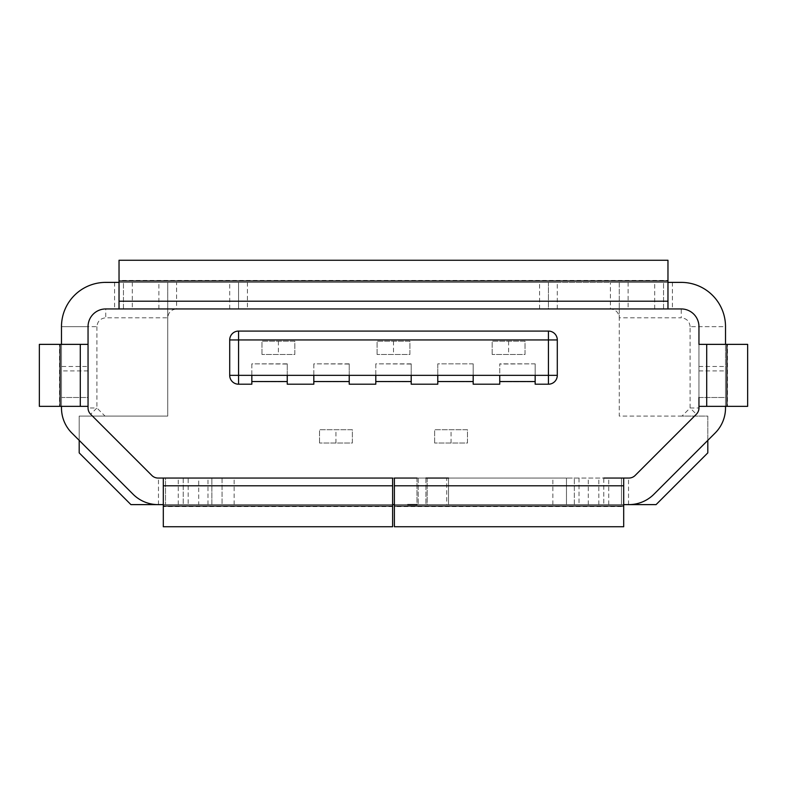 <?xml version="1.0" encoding="UTF-8"?>
<svg xmlns="http://www.w3.org/2000/svg" width="787" height="787" viewBox="0 0 787 787"><rect width="100%" height="100%" fill="white"/><g stroke="black" fill="none" stroke-linecap="round" stroke-linejoin="round"><path stroke-width="0.59" stroke-dasharray="3.94 2.95" d="M473.184 364.037L473.184 381.872L437.769 381.547L437.769 363.84L473.184 363.84L473.184 375.35L437.769 375.35L437.769 384.204L411.207 384.204L411.207 375.35L375.793 375.35L375.793 363.84L411.207 364.037L411.207 381.872L375.793 381.547L375.793 375.35L375.793 384.204L349.231 384.204L349.231 375.35L313.816 375.35L313.816 363.84L349.231 364.037L349.231 381.872L313.816 381.547L313.816 375.35L313.816 384.204L287.255 384.204L287.255 375.35L251.84 375.35L251.84 363.84L287.255 364.037L287.255 381.872L251.84 381.547L251.84 375.35L251.84 384.204L238.559 384.204A8.854 8.854 180 0 1 229.706 375.35L229.706 339.935A8.854 8.854 180 0 1 238.559 331.081M535.16 364.037L535.16 381.872L499.745 381.872L499.745 364.037L535.16 363.84L535.16 375.35L499.745 375.35L499.745 384.204L473.184 384.204L473.184 375.35L473.184 381.547L437.769 381.547L473.184 381.872M437.769 381.872L437.769 364.037M473.184 363.84L437.769 363.84M287.255 364.037L287.255 375.35L251.84 375.35M287.255 375.35L287.255 381.547L251.84 381.547L287.255 381.872M251.84 381.872L251.84 364.037M287.255 363.84L251.84 363.84M349.231 364.037L349.231 375.35L313.816 375.35M349.231 375.35L349.231 381.547L313.816 381.547L349.231 381.872M313.816 381.872L313.816 364.037M349.231 363.84L313.816 363.84M411.207 364.037L411.207 375.35L375.793 375.35M411.207 375.35L411.207 381.547L375.793 381.547L411.207 381.872M375.793 381.872L375.793 364.037M411.207 363.84L375.793 363.84M499.745 381.872L535.16 381.872M548.441 331.081A8.854 8.854 180 0 1 557.294 339.935L557.294 375.35A8.854 8.854 180 0 1 548.441 384.204L535.16 384.204L535.16 375.35L499.745 375.35L499.745 364.037M535.16 363.84L499.745 363.84M158.472 504.615L158.472 478.053L211.88 478.053L211.88 504.615L158.472 504.615L628.528 504.615L198.718 504.615L211.88 504.615L211.88 478.053L198.718 478.053L198.718 504.615M234.132 504.615L234.132 478.053L566.473 478.053L566.473 504.615L566.473 478.053L552.868 478.053L628.528 478.053L579.025 478.053L579.025 504.615M394.385 504.615L394.385 478.053L394.385 504.615L623.697 504.615L394.385 504.615L394.385 506.553L623.697 506.553L623.697 478.053L628.882 478.053L394.385 478.053L394.385 504.615L394.385 478.053L448.511 478.053L448.511 504.615L425.934 504.615L448.511 504.615L448.511 478.053L448.511 504.615M548.441 308.947L557.294 308.947L548.441 308.947L548.441 282.385L557.294 282.385L548.441 282.385L548.441 308.947L539.587 308.947L548.441 308.947L548.441 282.385L105.753 282.385A44.269 44.269 -90 0 0 61.484 326.654L88.046 326.654L88.046 407.981L88.046 406.338L61.484 406.338L61.484 407.981A35.415 35.415 -115.4 0 0 71.853 433.027L133.072 494.246A35.415 35.415 -137.3 0 0 158.118 504.615L165.516 504.615L165.516 478.053L183.223 478.053L158.118 478.053A8.854 8.854 0 0 1 151.852 475.456L90.643 414.247A8.854 8.854 0 0 1 88.046 407.981A8.854 8.854 -115.4 0 0 90.643 414.247L92.472 416.077L79.192 416.077L79.192 452.879L130.927 504.615L656.073 504.615L707.808 452.879L707.808 416.077L682.004 416.077L690.101 407.981L690.101 326.654L725.516 326.654A44.269 44.269 78.8 0 0 681.247 282.385L619.271 282.385L619.271 416.077L707.808 416.077L707.808 440.356L715.147 433.027A35.415 35.415 113.6 0 0 725.516 407.981L725.516 406.338L698.954 406.338L698.954 326.654A17.707 17.707 78.8 0 0 681.247 308.947A17.707 17.707 0 0 1 698.954 326.654L698.954 407.981L698.954 406.338L725.516 406.338L725.516 326.654L698.954 326.654L698.954 407.981A8.854 8.854 0 0 1 696.357 414.247A8.854 8.854 113.6 0 0 698.954 407.981L690.101 407.981L696.357 414.247L635.148 475.456A8.854 8.854 0 0 1 628.882 478.053L603.777 478.053L621.484 478.053L621.484 504.615L603.777 504.615L621.484 504.615L603.777 504.615L621.484 504.615L621.484 478.053L621.484 504.615L621.484 478.053L603.777 478.053L603.777 504.615L603.777 478.053M628.124 282.385L628.124 308.947L663.539 308.947L663.539 282.385L663.539 308.947L681.247 308.947L667.966 308.947L667.966 280.447L119.034 280.447L119.034 282.385L667.966 282.385M694.528 416.077L696.357 414.247A8.854 8.854 113.6 0 0 698.954 407.981L698.954 397.484L725.516 397.484L725.516 370.923L725.516 407.981L725.516 397.484L698.954 397.484M114.607 282.385L114.607 308.947L176.583 308.947C171.241 309.507 168.29 312.459 167.729 317.8L105.753 317.8L105.753 308.947A17.707 17.707 -90 0 0 88.046 326.654A17.707 17.707 0 0 1 105.753 308.947L176.583 308.947L176.583 282.385L167.729 282.385L167.729 416.077L79.192 416.077L79.192 440.356L133.072 494.246L79.192 440.356M434.631 443.022L434.631 429.741L467.468 429.741L467.468 443.022L434.631 443.022L467.468 443.022L467.468 429.741L434.631 429.741L434.631 443.022M377.081 354.484L377.081 341.204L409.919 341.204L409.919 354.484L377.081 354.484L409.919 354.484L409.919 341.204L377.081 341.204L377.081 354.484M548.441 282.385L619.271 282.385L610.417 282.385L619.271 282.385L619.271 308.947L619.271 282.385M238.559 282.385L238.559 308.947L247.413 308.947L238.559 308.947L238.559 282.385L229.706 282.385L238.559 282.385L238.559 308.947L229.706 308.947L238.559 308.947M492.18 354.484L492.18 341.204L525.018 341.204L525.018 354.484L492.18 354.484L525.018 354.484L525.018 341.204L492.18 341.204L492.18 354.484M261.982 354.484L261.982 341.204L294.82 341.204L294.82 354.484L261.982 354.484L294.82 354.484L294.82 341.204L261.982 341.204L261.982 354.484M319.532 443.022L319.532 429.741L352.369 429.741L352.369 443.022L319.532 443.022L352.369 443.022L352.369 429.741L319.532 429.741L319.532 443.022M105.753 308.947L119.034 308.947L119.034 282.385M183.223 478.053L183.223 504.615L183.223 478.053L165.516 478.053L165.516 504.615L183.223 504.615L165.516 504.615L183.223 504.615L165.516 504.615L165.516 478.053L158.118 478.053L163.303 478.053L163.303 506.553L392.615 506.553L392.615 506.002M427.174 478.053L427.174 504.615L418.212 504.615L427.174 504.615L427.174 478.053L392.615 478.053L446.741 478.053L446.741 504.615M435.231 478.053L446.741 478.053M425.934 478.053L425.934 504.615L425.934 478.053L416.972 478.053L416.972 504.615L425.934 504.615L416.972 504.615L416.972 478.053M90.643 414.247L151.852 475.456L90.643 414.247A8.854 8.854 -115.4 0 1 88.046 407.981L88.046 397.484L61.484 397.484L61.484 370.923L61.484 407.981L61.484 397.484L88.046 397.484L88.046 407.981L96.899 407.981L90.643 414.247M88.046 344.362L88.046 326.654L61.484 326.654L61.484 406.338L61.484 344.362L88.046 344.362L88.046 326.654L96.899 326.654C97.46 321.312 100.411 318.361 105.753 317.8M672.393 282.385L672.393 308.947L610.417 308.947L619.271 308.947L619.271 317.8C618.71 312.459 615.759 309.507 610.417 308.947L610.417 282.385M628.124 308.947L619.271 308.947M176.583 282.385L167.729 282.385L167.729 308.947L167.729 282.385M698.954 344.362L725.516 344.362L725.516 406.338L698.954 406.338M667.966 260.251L667.966 280.447M119.034 280.447L119.034 260.251M123.461 308.947L123.461 282.385L123.461 308.947M229.706 308.947L229.706 282.385M557.294 308.947L557.294 282.385M628.882 504.615A35.415 35.415 51.4 0 0 653.928 494.246A35.415 35.415 -128.6 0 1 628.882 504.615A35.415 35.415 51.4 0 0 653.928 494.246L707.808 440.356M725.516 407.981A35.415 35.415 -66.4 0 1 715.147 433.027A35.415 35.415 113.6 0 0 725.516 407.981M698.954 370.923L725.516 370.923M628.882 478.053A8.854 8.854 51.4 0 0 635.148 475.456M725.516 406.338L727.454 406.338L727.454 344.362L725.516 344.362L725.516 406.338M747.65 406.338L727.454 406.338M727.454 344.362L747.65 344.362M61.484 344.362L59.546 344.362L59.546 406.338L88.046 406.338L61.484 406.338L61.484 344.362M39.35 344.362L59.546 344.362M59.546 406.338L39.35 406.338M61.484 407.981A35.415 35.415 -115.4 0 0 71.853 433.027A35.415 35.415 64.6 0 1 61.484 407.981M151.852 475.456A8.854 8.854 -137.3 0 0 158.118 478.053M88.046 370.923L61.484 370.923M158.118 504.615A35.415 35.415 42.7 0 1 133.072 494.246A35.415 35.415 -137.3 0 0 158.118 504.615L165.516 504.615L165.516 478.053M407.666 504.615L416.972 504.615M207.975 504.615L207.975 478.053L579.025 478.053M394.385 526.749L394.385 506.553M623.697 506.553L623.697 526.749M628.528 504.615L628.528 478.053M163.303 526.749L163.303 506.553M392.615 504.615L163.303 504.615L392.615 504.615L392.615 478.053L392.615 504.615M392.615 506.553L392.615 526.749M207.975 478.053L188.172 478.053L188.172 504.615M158.472 478.053L188.172 478.053M222.062 478.053L222.062 504.615L222.062 478.053M574.343 504.615L574.343 478.053L574.343 504.615M473.184 375.35L437.769 375.35M167.729 308.947L167.729 416.077L92.472 416.077M682.004 416.077L619.271 416.077L619.271 317.8L681.247 317.8L681.247 308.947M535.16 375.35L535.16 381.547L499.745 381.547L499.745 375.35M451.049 443.022L451.049 429.741M335.951 443.022L335.951 429.741M278.401 341.204L278.401 354.484M393.5 341.204L393.5 354.484M508.599 341.204L508.599 354.484M88.046 406.338L88.046 366.496L61.484 366.496M698.954 366.496L725.516 366.496M418.212 478.053L418.212 504.615L418.212 478.053M247.413 282.385L247.413 308.947M539.587 308.947L539.587 282.385M132.314 282.385L132.314 308.947M158.876 308.947L158.876 282.385M654.686 308.947L654.686 282.385M598.828 504.615L598.828 478.053M608.725 504.615L608.725 478.053M178.275 504.615L178.275 478.053M690.101 326.654C689.54 321.312 686.589 318.361 681.247 317.8M96.899 326.654L96.899 407.981L104.996 416.077M552.868 504.615L552.868 478.053M588.283 504.615L588.283 478.053"/><path stroke-width="1.18" d="M473.184 381.547L437.769 381.547L437.769 375.35L473.184 375.35L473.184 384.204L499.745 384.204L499.745 375.35L535.16 375.35L535.16 381.547L499.745 381.547M535.16 381.547L535.16 384.204L548.441 384.204L548.441 375.35L411.207 375.35L411.207 381.547L375.793 381.547L375.793 375.35L411.207 375.35L349.231 375.35L349.231 381.547L313.816 381.547L313.816 375.35L349.231 375.35L287.255 375.35L287.255 381.547L251.84 381.547L251.84 375.35L287.255 375.35L238.559 375.35L238.559 384.204L251.84 384.204L251.84 381.547M198.718 478.053L234.132 478.053M416.972 504.615L407.666 504.615M698.954 407.981A8.854 8.854 -66.4 0 1 696.357 414.247A8.854 8.854 -66.4 0 0 698.954 407.981L698.954 406.338L726.903 406.338L726.903 344.362L698.954 344.362L698.954 326.654A17.707 17.707 -101.2 0 0 681.247 308.947L667.966 308.947L667.966 260.251L119.034 260.251L119.034 308.947L667.966 308.947L105.753 308.947A17.707 17.707 90 0 0 88.046 326.654L88.046 344.362L39.35 344.362L39.35 406.338L88.046 406.338L88.046 407.981A8.854 8.854 64.6 0 0 90.643 414.247L151.852 475.456A8.854 8.854 42.7 0 0 158.118 478.053L392.615 478.053L392.615 506.002L392.615 504.615L394.385 504.615M183.223 478.053L165.516 478.053M416.972 478.053L394.385 478.053L394.385 526.749L623.697 526.749L623.697 478.053L628.882 478.053A8.854 8.854 -128.6 0 0 635.148 475.456L696.357 414.247M427.174 478.053L435.231 478.053M448.511 478.053L425.934 478.053M623.697 478.053L603.777 478.053M698.954 406.338L698.954 397.484M88.046 397.484L88.046 344.362L88.046 397.484M61.484 344.362L61.484 326.654A44.269 44.269 90 0 1 105.753 282.385L119.034 282.385M667.966 282.385L681.247 282.385A44.269 44.269 -101.2 0 1 725.516 326.654L725.516 344.362M725.516 406.338L725.516 407.981A35.415 35.415 -66.4 0 1 715.147 433.027L653.928 494.246A35.415 35.415 -128.6 0 1 628.882 504.615L623.697 504.615M163.303 504.615L158.118 504.615A35.415 35.415 42.7 0 1 133.072 494.246L71.853 433.027A35.415 35.415 64.6 0 1 61.484 407.981L61.484 406.338M635.148 475.456A8.854 8.854 -128.6 0 1 628.882 478.053M726.903 406.338L747.65 406.338L747.65 344.362L726.903 344.362M119.034 280.998L667.966 280.998M158.118 478.053A8.854 8.854 42.7 0 1 151.852 475.456M90.643 414.247A8.854 8.854 64.6 0 1 88.046 407.981M60.097 344.362L60.097 406.338M79.192 440.356L79.192 452.879L130.927 504.615L158.118 504.615M707.808 440.356L707.808 452.879L656.073 504.615L628.882 504.615M163.303 506.002L163.303 526.749L392.615 526.749L392.615 506.002L163.303 506.002L163.303 485.805L392.615 485.805M163.303 478.053L392.615 478.053L163.303 478.053L163.303 485.805M623.697 506.002L394.385 506.002M557.294 339.935L548.441 339.935L548.441 375.35L557.294 375.35L557.294 339.935A8.854 8.854 0 0 0 548.441 331.081L238.559 331.081L238.559 339.935L548.441 339.935L548.441 331.081L238.559 331.081A8.854 8.854 0 0 0 229.706 339.935L229.706 375.35L238.559 375.35L238.559 339.935L229.706 339.935M411.207 381.547L411.207 384.204L437.769 384.204L437.769 381.547M349.231 381.547L349.231 384.204L375.793 384.204L375.793 381.547M287.255 381.547L287.255 384.204L313.816 384.204L313.816 381.547M557.294 375.35A8.854 8.854 0 0 1 548.441 384.204M238.559 384.204A8.854 8.854 0 0 1 229.706 375.35M88.046 366.496L88.046 406.338M667.966 301.195L119.034 301.195M706.706 406.338L706.706 344.362M80.294 344.362L80.294 406.338M394.385 485.805L623.697 485.805M548.441 331.081L238.559 331.081"/></g></svg>
